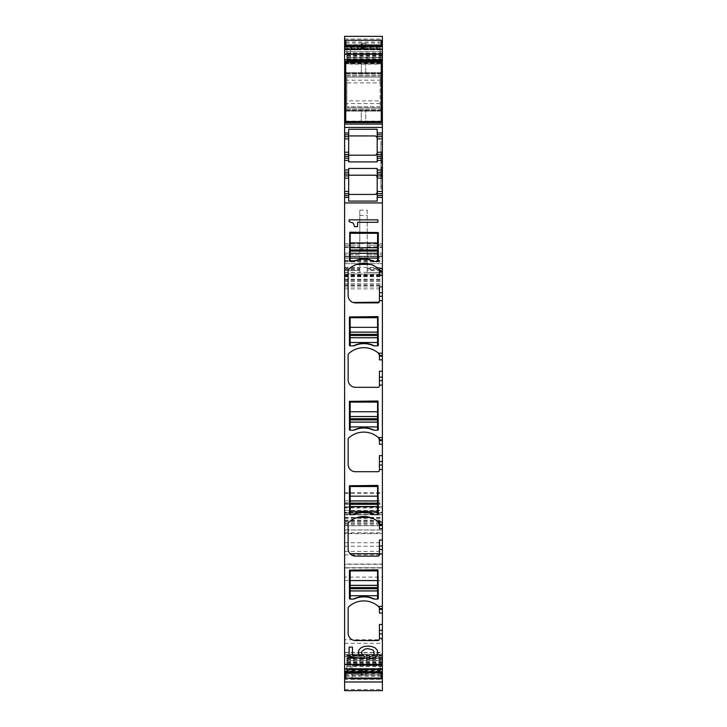 <?xml version="1.0" encoding="UTF-8"?>
<svg xmlns="http://www.w3.org/2000/svg" width="727" height="727" viewBox="0 0 727 727"><rect width="100%" height="100%" fill="white"/><g stroke="black" fill="none" stroke-linecap="round" stroke-linejoin="round"><path stroke-width="0.55" stroke-dasharray="3.63 2.73" d="M344.616 654.545L382.384 654.545L382.384 672.321L382.384 663.706L344.616 663.706L344.616 654.554L344.616 672.321L344.616 669.867L382.384 669.867M382.384 654.545L382.384 663.706M344.616 678.918L344.616 652.628L344.616 681.99L344.616 678.918L382.384 678.918L382.384 681.99L382.384 652.628L382.384 665.659L352.022 665.659L382.384 665.659L382.384 674.838L352.022 674.838L352.022 665.187L382.384 665.187M352.022 674.838L352.022 679.027L382.384 679.027L352.022 679.027L382.384 679.027L382.384 674.838M382.384 689.514L382.384 690.641L344.616 690.641L344.616 506.883L344.616 507.982L382.384 507.982L382.384 689.514L344.616 689.514M344.616 36.35L344.616 532.946L344.616 512.326L382.384 512.326L382.384 507.982M382.384 512.326L382.384 36.35M382.384 256.377L344.616 256.622L382.384 256.377M382.384 51.708L344.616 51.708L344.616 46.019L344.616 47.364L382.384 47.364L382.384 51.826L344.616 51.826L344.616 63.785L344.616 48.891L344.616 49.818L382.384 49.818L382.384 54.525L344.616 54.525M382.384 54.525L382.384 51.826M344.616 63.794L382.384 63.794L344.616 63.785L344.616 63.185L382.384 63.185M382.384 47.364L382.384 49.818M382.384 74.09L382.384 75.781L382.384 72.627L382.384 74.09L344.616 74.09L344.616 75.926M382.384 107.987L382.384 111.131L382.384 107.987L344.616 107.987L344.616 111.131L344.616 107.832M382.384 669.031L382.384 654.218L382.384 669.031L350.541 669.031L350.541 672.729L382.384 672.729L350.541 672.729L350.541 654.218L382.384 654.218L350.541 654.218L350.541 669.031L382.384 669.031L344.616 669.004L344.616 663.706M382.384 144.191L382.011 176.888L382.011 171.281L380.903 171.281L380.903 158.65L380.903 162.321L382.011 163.748L380.903 162.321L380.903 158.559L380.903 186.176L380.903 169.909L380.903 171.808L382.384 171.808L382.384 169.046L382.384 189.802L382.384 140.565L382.384 158.559L382.011 140.565L382.011 144.191L382.011 140.565L382.011 144.191L382.011 140.565L382.011 144.191L380.903 144.191L380.903 153.47L380.903 141.674L380.903 158.559L382.011 158.559L380.903 158.559L380.903 141.674L380.903 144.191L380.903 141.674L380.903 144.191L382.384 144.191L382.384 140.565L382.011 159.086L380.903 159.086L380.903 156.923L380.903 169.909L380.903 168.037L382.011 166.61L380.903 168.037L380.903 171.708L380.903 159.086L382.011 159.086L382.384 163.748L382.384 156.06L382.011 189.802L382.011 171.808L380.903 171.808L380.903 188.693L380.903 171.281L382.011 171.281L382.384 144.191M382.384 153.47L382.384 186.176L380.903 186.176L380.903 188.693L380.903 186.176L382.011 186.176L382.384 162.484L382.011 153.47L380.903 153.47L380.903 156.923L380.903 153.47L382.384 153.47M382.384 175.162L382.384 186.176L382.011 175.162L380.903 175.162L380.903 186.176L382.011 186.176L380.903 186.176L382.011 186.176L380.903 186.176L380.903 171.708L380.903 175.162L382.384 175.162M382.384 157.786L382.384 155.196L382.011 157.786A1.109 0.863 180 0 0 380.903 158.65L380.903 144.191L382.011 144.191L380.903 144.191L380.903 158.65A1.109 0.863 0 0 1 382.011 157.786L382.384 157.786M382.384 167.882L382.011 167.882A1.109 0.863 0 0 0 380.903 168.746L380.903 169.436L380.903 168.746A1.109 0.863 180 0 1 382.011 167.882L382.384 167.882M382.384 529.983L382.384 567.76L382.384 529.983L344.616 529.983L344.616 533.663L382.384 533.663M382.384 60.414L382.384 45.601L382.384 60.414L350.541 60.414L350.541 64.112L382.384 64.112L350.541 64.112L350.541 45.601L382.384 45.601L350.541 45.601L350.541 60.414L382.384 60.414M344.616 567.987L344.616 639.769L382.384 639.769L382.384 656.136L382.384 564.288L382.384 567.987L344.616 567.987L344.616 564.288L382.384 564.306L344.616 564.288L344.616 577.111L382.384 577.111M382.384 639.769L382.384 567.987M382.384 75.781L344.616 75.781L344.616 74.09M344.616 47.364L344.616 49.818M344.616 48.891L382.384 48.891L344.616 48.891M344.616 512.326L344.616 507.982M382.384 655.154L344.616 655.154L344.616 654.554L382.384 654.554M344.616 669.867L344.616 669.004M344.616 639.769L344.616 577.111M344.616 656.117L382.384 656.117L344.616 656.136M344.616 533.663L344.616 529.983M379.321 269.835A1.481 1.481 0 0 0 378.949 269.272A22.21 22.21 0 0 0 371.96 264.846L371.96 264.846M356.712 264.437L358.057 264.037A22.21 22.21 0 0 1 369.498 264.037L370.843 264.437M355.594 264.846L355.594 264.846A22.21 22.21 0 0 0 348.606 269.272A1.481 1.481 0 0 0 348.133 270.353L348.133 295.489A7.406 7.406 0 0 0 352.277 302.141M354.158 302.768L353.177 302.514M377.94 302.895L355.539 302.895M379.23 302.141A1.481 1.481 0 0 0 379.421 301.414L379.421 286.838M379.321 354.24A1.481 1.481 0 0 0 378.949 353.685A22.21 22.21 0 0 0 348.606 353.685A1.481 1.481 0 0 0 348.133 354.767L348.133 379.903A7.406 7.406 0 0 0 355.539 387.3L377.94 387.3A1.481 1.481 0 0 0 379.421 385.819L379.421 371.243M379.321 438.645A1.481 1.481 0 0 0 378.949 438.09A22.21 22.21 0 0 0 348.606 438.09A1.481 1.481 0 0 0 348.133 439.172L348.133 464.308A7.406 7.406 0 0 0 355.539 471.714L377.94 471.714A1.481 1.481 0 0 0 379.421 470.233L379.421 455.647M379.321 523.049A1.481 1.481 0 0 0 378.949 522.495A22.21 22.21 0 0 0 370.307 517.488L370.261 517.479M357.257 517.488A22.21 22.21 0 0 0 348.606 522.495A1.481 1.481 0 0 0 348.133 523.576L348.133 548.712A7.406 7.406 0 0 0 350.069 553.701L350.523 554.156M351.913 555.164L351.459 554.892M377.94 556.119L355.539 556.119M379.376 555.001L379.421 540.061M379.321 607.454A1.481 1.481 0 0 0 378.949 606.9A22.21 22.21 0 0 0 348.606 606.9A1.481 1.481 0 0 0 348.133 607.981L348.133 633.117A7.406 7.406 0 0 0 355.539 640.523L377.94 640.523A1.481 1.481 0 0 0 379.421 639.042L379.421 624.466M349.805 232.186L349.433 260.693A0.736 0.736 0 0 0 350.169 261.438L350.169 233.303L377.567 233.303L377.567 261.438L374.232 261.438L377.567 261.438A0.736 0.736 0 0 0 378.313 260.693L378.313 232.558L349.805 232.186M353.504 261.438L350.169 261.438L353.504 261.438A2.59 2.59 0 0 0 354.558 261.211A22.955 22.955 0 0 1 373.187 261.211A2.59 2.59 0 0 0 374.232 261.438A22.955 22.955 0 0 0 372.651 260.702L372.651 260.702A22.955 22.955 0 0 0 353.504 261.438L350.169 261.438M349.433 345.098L349.805 316.599L378.313 316.963L378.313 345.098A0.736 0.736 0 0 1 377.567 345.843L374.232 345.843L377.567 345.843L377.567 317.708L350.169 317.708L350.169 345.843A0.736 0.736 0 0 1 349.433 345.098M353.504 345.843L350.169 345.843L353.504 345.843A2.59 2.59 0 0 0 354.558 345.616A22.955 22.955 0 0 1 373.187 345.616A2.59 2.59 0 0 0 374.232 345.843A22.955 22.955 0 0 0 372.651 345.116L372.651 345.116A22.955 22.955 0 0 0 353.504 345.843L350.169 345.843M349.433 429.512L349.805 401.004L378.313 401.368L378.313 429.512A0.736 0.736 0 0 1 377.567 430.248L374.232 430.248L377.567 430.248L377.567 402.113L350.169 402.113L350.169 430.248A0.736 0.736 0 0 1 349.433 429.512M353.504 430.248L350.169 430.248L353.504 430.248A2.59 2.59 0 0 0 354.558 430.02A22.955 22.955 0 0 1 373.187 430.02A2.59 2.59 0 0 0 374.232 430.248A22.955 22.955 0 0 0 372.651 429.521L372.651 429.521A22.955 22.955 0 0 0 353.504 430.248L350.169 430.248M349.433 513.916L349.805 485.409L378.313 485.781L378.313 513.916A0.736 0.736 0 0 1 377.567 514.652L374.232 514.652A22.955 22.955 0 0 0 372.651 513.925L372.651 513.925A22.955 22.955 0 0 0 353.504 514.652L350.169 514.652A0.736 0.736 0 0 1 349.433 513.916M353.504 514.652L350.169 514.652L353.504 514.652A2.59 2.59 0 0 0 354.558 514.434A22.955 22.955 0 0 1 373.187 514.434A2.59 2.59 0 0 0 374.232 514.652M349.433 598.321L349.805 569.814L377.94 569.814L378.313 598.321A0.736 0.736 0 0 1 377.567 599.057L374.232 599.057A22.955 22.955 0 0 0 353.504 599.057L350.169 599.057A0.736 0.736 0 0 1 349.433 598.321M353.504 599.057L350.169 599.057L353.504 599.057A2.59 2.59 0 0 0 354.558 598.839A22.955 22.955 0 0 1 373.187 598.839A2.59 2.59 0 0 0 374.232 599.057M369.616 656.545L369.616 659.007L373.033 658.417L375.632 657.081L377.277 655.154L377.895 652.719L377.159 650.011L375.132 647.921L371.924 646.557L367.807 646.076L363.936 646.53L360.965 647.821L359.029 649.802L358.329 652.392L358.829 654.4L360.183 655.981L352.477 655.236L352.477 647.094L349.105 647.094L349.105 656.999L364.263 658.471L364.263 656.336L362.328 654.782L361.628 652.801L362.082 651.083L365.372 648.966L368.007 648.675L372.624 649.829L373.905 651.138L374.35 652.828L373.115 655.345L369.616 656.545M349.105 221.68L353.304 223.125L354.622 226.633L357.548 226.633L357.548 222.298L377.895 222.298L377.895 219.863L349.105 219.863M345.734 677.828L381.266 677.828M352.022 678.827L352.022 665.187M344.616 506.883L382.384 506.883L344.616 506.883M344.616 514.652L382.384 514.652L344.616 514.652M344.616 525.721L382.384 525.721L344.616 525.721M344.616 512.808L382.384 512.808L344.616 512.808M344.616 274.024L382.384 274.024L344.616 274.024M344.616 263.656L382.384 263.656L344.616 263.656M344.616 256.622L382.384 256.622L344.616 256.622M344.616 279.204L382.384 279.204M359.801 243.536L359.801 272.498L359.801 268.099L359.801 270.317L344.616 270.317L359.801 270.317L359.801 245.144L359.801 254.768L344.616 254.768L359.801 254.768L359.801 210.158L359.801 243.536L367.199 243.536L367.199 272.498L367.199 268.099L367.199 269.853L382.384 269.853M359.801 210.158L367.199 210.158L367.199 254.768L367.199 245.144L382.384 245.144L367.199 245.144L367.199 270.317L382.384 270.317L367.199 270.317L367.199 269.853M367.199 254.768L382.384 254.768L367.199 254.768M345.734 40.503L381.266 40.503M344.616 61.15L382.384 61.15M381.266 75.781L345.734 75.781M382.384 72.627L344.616 72.627L382.384 72.627M382.384 111.131L344.616 111.131L382.384 111.131M381.266 107.987L345.734 107.987L381.266 108.005M344.616 122.609L382.384 122.609M377.195 129.261L377.195 132.977L382.384 132.977M382.384 136.676L377.195 136.676M382.384 154.442L377.195 154.442M377.195 158.15L382.384 158.15M377.195 172.217L382.384 172.217M382.384 175.916L377.195 175.916M377.195 193.691L382.384 193.691M382.384 197.39L377.195 197.39L377.195 192.21A2.217 2.217 0 0 1 376.786 193.491A2.217 2.217 0 0 0 377.195 192.21L377.195 168.464M379.421 275.451L379.421 270.353M379.421 359.856L379.421 354.767M379.421 444.261L379.421 439.172M379.421 528.674L379.421 523.576M379.421 613.079L379.421 607.981M374.978 135.931L348.687 135.931L348.687 132.977L344.616 132.977M348.687 136.676L344.616 136.676M348.687 154.442L344.616 154.442M348.687 158.15L344.616 158.15M348.687 172.217L344.616 172.217M348.687 175.916L344.616 175.916M344.616 193.691L348.687 193.691M344.616 197.39L348.687 197.39L348.687 201.097M344.616 245.144L359.801 245.144L344.616 245.144M367.199 210.158L367.199 243.536M348.687 168.464L348.687 175.18L374.978 175.18A2.217 2.217 0 0 1 375.45 175.225L375.45 175.225A2.217 2.217 0 0 0 375.232 175.189M348.687 175.225L374.978 175.18A2.217 2.217 0 0 1 376.213 175.552A2.217 2.217 0 0 0 374.978 175.18M376.222 194.045A2.217 2.217 0 0 1 375.223 194.409A2.217 2.217 0 0 0 376.222 194.045M376.541 175.825A2.217 2.217 0 0 0 376.268 175.589A2.217 2.217 0 0 1 376.541 175.825L376.731 176.034M376.786 176.107A2.217 2.217 0 0 1 377.195 177.397A2.217 2.217 0 0 0 376.786 176.107M375.223 135.949A2.217 2.217 0 0 1 376.222 136.322A2.217 2.217 0 0 0 375.223 135.949M377.195 132.977L377.195 138.157A2.217 2.217 0 0 0 376.786 136.876A2.217 2.217 0 0 1 377.195 138.157L377.195 152.961A2.217 2.217 0 0 1 376.786 154.251A2.217 2.217 0 0 0 377.195 152.961L377.195 161.894M376.222 154.806A2.217 2.217 0 0 1 375.223 155.169A2.217 2.217 0 0 0 376.222 154.806M377.195 197.39L377.195 201.097M348.687 161.894L348.687 155.187L374.978 155.187M348.687 197.39L348.687 194.427L374.978 194.427M348.687 132.977L348.687 129.261M348.687 155.187L348.687 135.931M348.687 194.427L348.687 175.18M350.169 599.057L350.169 570.922L377.567 570.922L377.567 599.057M350.169 514.652L350.169 486.517L377.567 486.517L377.567 514.652M355.094 513.925L355.094 513.925A22.955 22.955 0 0 1 372.651 513.925M377.567 430.248L374.232 430.248M355.094 429.521L355.094 429.521A22.955 22.955 0 0 1 372.651 429.521M377.567 345.843L374.232 345.843M355.094 345.116L355.094 345.116A22.955 22.955 0 0 1 372.651 345.116M377.567 261.438L374.232 261.438M355.094 260.702L355.094 260.702A22.955 22.955 0 0 1 372.651 260.702M380.157 660.834L380.157 672.357L380.157 658.253L346.843 658.526L346.843 670.376L380.157 670.376L380.157 660.561L346.843 660.561L346.843 670.376M380.157 658.526L380.157 668.804L346.843 668.804M380.157 658.253L346.843 658.526M380.157 668.804L380.157 670.376M380.157 672.357L346.843 672.357L346.843 660.834M346.843 672.357L346.843 658.253M380.157 669.776L346.843 669.776M380.157 660.561L346.843 660.561M345.734 672.321L345.734 678.073M381.266 672.321L381.266 678.073M361.283 668.486L361.283 670.93L361.283 668.486L345.734 668.486M381.266 668.486L365.717 668.486L365.717 670.93L365.717 668.486M361.283 669.958L365.717 669.958M381.266 673.647L365.717 673.647L365.717 675.119L361.283 675.119L361.283 673.647L345.734 673.647M365.717 673.647L365.717 672.675L361.283 672.675L361.283 673.647M361.283 669.449L365.717 669.449M361.283 672.675L361.283 674.156L365.717 674.156L365.717 672.675M361.283 674.156L361.283 675.119M365.717 674.156L365.717 675.119M361.283 670.93L365.717 670.93M380.157 103.57L346.843 103.57L346.843 106.687L346.843 77.071L380.157 77.071L380.157 80.188L346.843 80.188L346.843 100.871L380.157 100.871L380.157 106.687L380.157 77.071L346.843 77.071L346.843 80.188M380.157 80.188L380.157 82.896L346.843 82.896M380.157 82.896L380.157 100.871M346.843 103.57L346.843 100.871M380.157 106.687L346.843 106.687L380.157 106.687M345.734 62.268L345.734 121.5L365.717 121.5L365.717 110.395L365.717 121.5L381.266 121.5L381.266 62.268L365.717 62.268L365.717 73.372L365.717 62.268L345.734 62.268M361.283 110.395L365.717 110.395L361.283 110.395L361.283 121.5L361.283 110.395M361.283 62.268L361.283 73.372L365.717 73.372L361.283 73.372L361.283 62.268M380.157 60.087L380.157 45.983L380.157 57.778L346.843 57.778L346.843 47.964L346.843 49.527L380.157 49.527L380.157 60.087L346.843 60.087L346.843 49.527M380.157 57.778L380.157 47.964L346.843 47.964M380.157 57.506L346.843 57.778M380.157 47.964L380.157 49.527M380.157 48.564L346.843 48.564L346.843 60.087M346.843 48.564L346.843 57.506M380.157 45.983L346.843 45.983M380.157 59.814L346.843 59.814M345.734 40.267L345.734 46.019M381.266 40.267L381.266 46.019M361.283 44.692L361.283 43.211L361.283 44.692L345.734 44.692L381.266 44.72L365.717 44.692L365.717 45.656L365.717 43.211L365.717 44.692M361.283 43.211L365.717 43.211M381.266 49.854L365.717 49.854L365.717 48.373L361.283 48.373L361.283 49.854L345.734 49.854M365.717 49.854L365.717 48.882L361.283 48.882L361.283 49.854M361.283 45.656L365.717 45.656M361.283 48.882L361.283 47.409L365.717 47.409L365.717 48.882M361.283 47.409L361.283 48.373M365.717 47.409L365.717 48.373M361.283 44.183L365.717 44.183M344.616 670.966L382.384 670.966M344.616 668.513L382.384 668.513L344.616 668.513M344.616 669.449L382.384 669.449L344.616 669.449M382.384 663.815L344.616 663.815M382.384 662.442L344.616 662.442M382.384 662.17L344.616 662.17M382.384 659.698L344.616 659.698M382.384 657.808L344.616 657.808M382.384 657.553L344.616 657.553M382.384 655.79L344.616 655.79M382.384 657.335L344.616 657.335M382.384 658.253L344.616 658.253M382.384 659.016L344.616 659.016M382.384 660.907L344.616 660.907M382.384 661.161L344.616 661.161M382.384 662.924L344.616 662.924M382.384 664.996L344.616 664.996M382.384 665.25L344.616 665.25M382.384 666.514L344.616 666.514M382.384 666.623L344.616 666.623M344.616 672.111L382.384 672.111M345.734 672.684L381.266 672.684M345.734 673.611L381.266 673.611M345.734 675.219L381.266 675.219M345.734 676.328L381.266 676.328M344.616 679.336L382.384 679.336M344.616 671.939L382.384 671.939M344.616 656.336L382.384 656.336M344.616 652.655L382.384 652.655M344.616 664.623L382.384 664.623M352.022 678.745L382.384 678.745M352.022 670.103L382.384 670.103M352.022 678.536L382.384 678.536M344.616 674.729L382.384 674.729M344.616 533.018L382.384 533.018M344.616 517.824L382.384 517.824M344.616 506.973L382.384 506.973M344.616 514.825L382.384 514.825M344.616 522.886L382.384 522.886M344.616 525.539L382.384 525.539M344.616 532.873L382.384 532.873M344.616 520.895L382.384 520.895M344.616 517.397L382.384 517.397M344.616 507.292L382.384 507.292M344.616 504.311L382.384 504.311M344.616 517.733L382.384 517.733M344.616 524.24L382.384 524.24M344.616 523.149L382.384 523.149M344.616 521.368L382.384 521.368M344.616 520.514L382.384 520.514M344.616 518.887L382.384 518.887M344.616 514.489L382.384 514.489M344.616 513.035L382.384 513.035M344.616 510.381L382.384 510.381M344.616 502.802L382.384 502.802M344.616 500.885L382.384 500.885M344.616 493.542L382.384 493.542M344.616 492.579L382.384 492.579M344.616 288.855L382.384 288.855M344.616 286.938L382.384 286.938M344.616 280.531L382.384 280.531M344.616 276.696L382.384 276.696M344.616 275.397L382.384 275.397M344.616 276.096L382.384 276.096M344.616 283.739L382.384 283.739M344.616 284.957L382.384 284.957M344.616 281.413L382.384 281.413M344.616 279.541L382.384 279.541M344.616 275.869L382.384 275.869M344.616 267.354L382.384 267.354M344.616 261.884L382.384 261.884M344.616 258.03L382.384 258.03M344.616 258.103L382.384 258.103M344.616 260.321L382.384 260.321M344.616 261.029L382.384 261.029M344.616 272.352L382.384 272.352M344.616 274.733L382.384 274.733M359.801 248.952L367.199 248.952M367.199 272.498L382.384 272.498M344.616 272.498L359.801 272.498M367.199 268.945L382.384 268.945M367.199 247.434L382.384 247.434M367.199 246.798L382.384 246.798M367.199 253.114L382.384 253.114M367.199 243.663L382.384 243.663M344.616 46.392L382.384 46.392M344.616 243.663L359.801 243.663M344.616 39.004L382.384 39.004M345.734 42.012L381.266 42.012M345.734 43.12L381.266 43.12M345.734 45.656L381.266 45.656M344.616 46.228L382.384 46.228M382.384 53.089L344.616 53.089M382.384 53.344L344.616 53.344M382.384 55.416L344.616 55.416M382.384 57.169L344.616 57.169M382.384 57.433L344.616 57.433M382.384 59.323L344.616 59.323M382.384 60.087L344.616 60.087M382.384 61.004L344.616 61.004M382.384 62.549L344.616 62.549M382.384 60.786L344.616 60.786M382.384 60.532L344.616 60.532M382.384 58.642L344.616 58.642M382.384 56.17L344.616 56.17M382.384 55.897L344.616 55.897M382.384 54.634L344.616 54.634M344.616 49.336L382.384 49.336M344.616 48.473L382.384 48.473M345.734 62.631L381.266 62.631M345.734 73.318L381.266 73.318M345.734 74.018L381.266 74.018M381.266 75.762L345.734 75.762M382.384 75.672L344.616 75.672M382.384 73.391L344.616 73.391L382.384 73.391M381.266 75.926L345.734 75.926M381.266 107.832L345.734 107.832M382.384 109.668L344.616 109.668M382.384 110.377L344.616 110.377L382.384 110.377M382.384 108.096L344.616 108.096M345.734 109.741L381.266 109.741M345.734 110.449L381.266 110.449M345.734 121.127L381.266 121.127M382.384 657.926L350.541 657.926L382.384 657.926M382.384 161.321L382.011 161.321A1.109 0.863 180 0 1 380.903 160.458A1.109 0.863 180 0 0 382.011 161.321L382.384 161.321M382.384 155.196L380.903 155.196L382.384 155.196M382.384 176.888L380.903 176.888L382.384 176.888M382.384 174.298L382.011 174.298A1.109 0.863 0 0 1 380.903 173.435A1.109 0.863 180 0 0 382.011 174.298L382.384 174.298M344.616 542.751L382.384 542.751M344.616 546.25L382.384 546.25M382.384 564.061L344.616 564.061M344.616 567.742L382.384 567.742L344.616 567.76M344.616 554.874L382.384 554.874M344.616 551.375L382.384 551.375M382.384 49.309L350.541 49.309L382.384 49.309M344.616 643.268L382.384 643.268M344.616 580.609L382.384 580.609M344.616 652.437L382.384 652.437M344.616 269.853L359.801 269.853M344.616 268.945L359.801 268.945M344.616 247.434L359.801 247.434M344.616 246.798L359.801 246.798M344.616 253.114L359.801 253.114M359.801 215.374L367.199 215.374M382.011 156.06A1.109 0.863 0 0 0 380.903 156.923A1.109 0.863 0 0 1 382.011 156.06M380.903 169.909A1.109 0.863 180 0 1 382.011 169.046A1.109 0.863 0 0 0 380.903 169.909M382.011 172.572A1.109 0.863 180 0 1 380.903 171.708A1.109 0.863 180 0 0 382.011 172.572M380.903 161.621A1.109 0.863 0 0 0 382.011 162.484A1.109 0.863 0 0 1 380.903 161.621M372.651 598.33A22.955 22.955 0 0 0 355.094 598.33M344.616 652.628L382.384 652.628M352.022 678.436L382.384 678.436M344.616 532.946L382.384 532.946M344.616 503.584L382.384 503.584M344.616 513.171L382.384 513.171M344.616 285.502L382.384 285.502M344.616 256.249L382.384 256.249L344.616 256.249M367.199 268.099L382.384 268.099M344.616 49.827L382.384 49.827M382.384 140.565L380.903 141.674M380.903 188.693L382.384 189.802M380.903 160.921L382.384 162.03M382.384 168.328L380.903 169.436M344.616 529.956L382.384 529.956M344.616 268.099L359.801 268.099M344.616 270.317L359.801 270.317"/><path stroke-width="1.09" d="M382.384 613.079L382.384 633.88L379.421 633.88L379.421 639.042A1.481 1.481 0 0 1 377.94 640.523L355.539 640.523A7.406 7.406 0 0 1 348.133 633.117L348.133 607.981A1.481 1.481 0 0 1 348.606 606.9A22.21 22.21 0 0 1 378.385 606.391L379.421 607.981L379.421 613.079L382.384 613.079L382.384 608.608L379.421 608.608M378.385 606.391L382.384 606.391L382.384 524.203L379.421 524.203L378.385 521.986L382.384 521.986L382.384 439.799L379.421 439.799L378.385 437.581L382.384 437.581L382.384 355.394L379.421 355.394L378.385 353.168L382.384 353.168L382.384 270.989L379.421 270.989L378.385 268.763L382.384 268.763L382.384 202.942L344.616 202.942L344.616 673.611L345.734 673.611M382.384 549.467L379.421 549.467L379.421 554.637A1.481 1.481 0 0 1 377.94 556.119L379.067 555.601M378.385 521.986A22.21 22.21 0 0 0 348.606 522.495A1.481 1.481 0 0 0 348.133 523.576L348.133 548.712A7.406 7.406 0 0 0 355.539 556.119L377.94 556.119M382.384 465.062L379.421 465.062L379.421 470.233A1.481 1.481 0 0 1 377.94 471.714L355.539 471.714A7.406 7.406 0 0 1 348.133 464.308L348.133 439.172A1.481 1.481 0 0 1 348.606 438.09A22.21 22.21 0 0 1 378.385 437.581M382.384 380.657L379.421 380.657L379.421 385.819A1.481 1.481 0 0 1 377.94 387.3L355.539 387.3A7.406 7.406 0 0 1 348.133 379.903L348.133 354.767A1.481 1.481 0 0 1 348.606 353.685A22.21 22.21 0 0 1 378.385 353.168M382.384 296.252L379.421 296.252L379.421 301.414A1.481 1.481 0 0 1 377.94 302.895L379.23 302.141L353.177 302.514M378.385 268.763A22.21 22.21 0 0 0 348.606 269.272A1.481 1.481 0 0 0 348.133 270.353L348.133 295.489A7.406 7.406 0 0 0 355.539 302.895L377.94 302.895M344.616 664.378L382.384 664.378L382.384 633.88M349.805 232.186L378.313 232.558L378.313 260.693A0.736 0.736 0 0 1 377.567 261.438L374.232 261.438A2.59 2.59 0 0 1 373.187 261.211A22.955 22.955 0 0 0 354.558 261.211A2.59 2.59 0 0 1 353.504 261.438L350.169 261.438A0.736 0.736 0 0 1 349.433 260.693L349.805 232.186M349.433 316.963L377.94 316.599L378.313 345.098A0.736 0.736 0 0 1 377.567 345.843L374.232 345.843A2.59 2.59 0 0 1 373.187 345.616A22.955 22.955 0 0 0 354.558 345.616A2.59 2.59 0 0 1 353.504 345.843L350.169 345.843A0.736 0.736 0 0 1 349.433 345.098L349.433 316.963M349.433 401.368L377.94 401.004L378.313 429.512A0.736 0.736 0 0 1 377.567 430.248L374.232 430.248A2.59 2.59 0 0 1 373.187 430.02A22.955 22.955 0 0 0 354.558 430.02A2.59 2.59 0 0 1 353.504 430.248L350.169 430.248A0.736 0.736 0 0 1 349.433 429.512L349.433 401.368M349.433 485.781L377.94 485.409L378.313 513.916A0.736 0.736 0 0 1 377.567 514.652L374.232 514.652A2.59 2.59 0 0 1 373.187 514.434A22.955 22.955 0 0 0 354.558 514.434A2.59 2.59 0 0 1 353.504 514.652L350.169 514.652A0.736 0.736 0 0 1 349.433 513.916L349.433 485.781M349.433 570.186L377.94 569.814L378.313 598.321A0.736 0.736 0 0 1 377.567 599.057L374.232 599.057A2.59 2.59 0 0 1 373.187 598.839A22.955 22.955 0 0 0 354.558 598.839A2.59 2.59 0 0 1 353.504 599.057L350.169 599.057A0.736 0.736 0 0 1 349.433 598.321L349.433 570.186M371.633 656.145L369.616 656.545L369.616 659.007L373.033 658.417L375.632 657.081L377.277 655.154L377.895 652.719L377.159 650.011L375.132 647.921L371.924 646.557L367.807 646.076L363.936 646.53L360.965 647.821L359.029 649.802L358.329 652.392L358.829 654.4L360.183 655.981L352.477 655.236L352.477 647.094L349.105 647.094L349.105 656.999L364.263 658.471L364.263 656.336L362.328 654.782L361.628 652.801L362.082 651.083L365.372 648.966L368.007 648.675L372.624 649.829L373.905 651.138L374.069 654.245L371.633 656.145M357.548 226.633L357.548 222.298L377.895 222.298L377.895 219.863L349.105 219.863L349.105 221.68L353.304 223.125L354.622 226.633L357.548 226.633M382.384 664.378L382.384 690.65L344.616 690.65L344.616 681.99L382.384 681.99M345.734 75.762L344.616 75.762L344.616 36.35L382.384 36.35L382.384 75.781L381.266 75.781M381.266 109.741L382.384 109.741L382.384 75.781M382.384 109.741L382.384 136.676L377.195 136.676L377.195 132.977L382.384 132.977M382.384 172.217L377.195 172.217L377.195 178.142L382.384 178.142L382.384 136.676M382.384 178.142L382.384 191.465L377.195 191.465L377.195 178.142M382.384 202.942L382.384 191.465M382.384 268.763L382.384 270.989M382.384 353.168L382.384 355.394M382.384 437.581L382.384 439.799M382.384 521.986L382.384 524.203M382.384 606.391L382.384 608.608M345.734 107.832L344.616 107.832L344.616 121.127L345.734 121.127M344.616 107.832L344.616 75.762M344.616 673.611L344.616 681.99M382.384 197.39L377.195 197.39L377.195 201.097L348.687 201.097L348.687 197.39L344.616 197.39L344.616 202.942M344.616 197.39L344.616 156.296L348.687 156.296L348.687 158.15L344.616 158.15M348.687 134.822L344.616 134.822L344.616 132.977L348.687 132.977L348.687 138.893L344.616 138.893L344.616 156.296M344.616 138.893L344.616 136.676L348.687 136.676M344.616 134.822L344.616 136.676M382.384 127.425L344.616 127.425L344.616 132.977M344.616 127.425L344.616 124.09L382.384 124.09M344.616 121.127L344.616 124.09M369.498 264.037L358.057 264.037M370.843 264.437L356.712 264.437M355.539 302.895L354.158 302.768M379.421 296.252L379.421 286.838L382.384 286.838M379.421 380.657L379.421 371.243L382.384 371.243M379.421 465.062L379.421 455.647L382.384 455.647M357.257 517.488C361.601 516.206 365.954 516.206 370.307 517.488L357.257 517.488M355.539 556.119L351.913 555.164M351.459 554.892L350.523 554.156M379.421 549.467L379.421 540.061L382.384 540.061M379.421 633.88L379.421 624.466L382.384 624.466M349.105 219.863L349.105 221.68M344.616 672.321L382.384 672.321M344.616 677.828L345.734 677.828M381.266 677.828L382.384 677.828M344.616 40.503L345.734 40.503M381.266 40.503L382.384 40.503M344.616 46.019L382.384 46.019M344.616 61.15L382.384 61.15M345.734 75.781L344.616 75.781M382.384 107.987L381.266 107.987L382.384 108.005M345.734 107.987L344.616 107.987L345.734 108.005M344.616 122.609L382.384 122.609M377.195 132.977L377.195 129.261L348.687 129.261L348.687 132.977M377.195 136.676L377.195 154.442L382.384 154.442M382.384 158.15L377.195 158.15L377.195 154.442M377.195 158.15L377.195 160.367L382.384 160.367M344.616 193.691L348.687 193.691L348.687 168.464L377.195 168.464L377.195 172.217M348.687 158.15L348.687 161.894L377.195 161.894L377.195 160.367M377.195 175.916L382.384 175.916M382.384 193.691L377.195 193.691L377.195 191.465M377.195 193.691L377.195 197.39M382.384 275.451L379.421 275.451L379.421 270.989M379.321 269.835A1.481 1.481 0 0 1 379.421 270.353M382.384 359.856L379.421 359.856L379.421 355.394M379.321 354.24A1.481 1.481 0 0 1 379.421 354.767M382.384 444.261L379.421 444.261L379.421 439.799M379.321 438.645A1.481 1.481 0 0 1 379.421 439.172M382.384 528.674L379.421 528.674L379.421 524.203M379.321 523.049A1.481 1.481 0 0 1 379.421 523.576M350.069 553.701L379.421 553.701M379.321 607.454A1.481 1.481 0 0 1 379.421 607.981M344.616 154.442L348.687 154.442L348.687 138.893M348.687 154.442L348.687 156.296M348.687 172.217L344.616 172.217M348.687 175.916L344.616 175.916M348.687 197.39L348.687 193.691M348.687 175.18L374.978 175.18C376.868 175.87 377.613 176.616 377.195 177.397L376.731 176.034M376.341 193.964L374.978 194.427A2.217 2.217 0 0 0 375.223 194.409A2.217 2.217 0 0 1 374.978 194.427C376.868 193.727 377.613 192.991 377.195 192.21L376.531 193.791M348.687 175.225L375.45 175.225L376.559 175.843A2.217 2.217 0 0 1 376.786 176.107A2.217 2.217 0 0 0 376.541 175.825M348.687 135.931L374.978 135.931C376.868 136.631 377.613 137.376 377.195 138.157L376.731 136.794M376.341 154.724L374.978 155.187A2.217 2.217 0 0 0 375.223 155.169A2.217 2.217 0 0 1 374.978 155.187C376.868 154.487 377.613 153.751 377.195 152.961L376.531 154.551M374.978 135.931A2.217 2.217 0 0 1 375.223 135.949A2.217 2.217 0 0 0 374.978 135.931L376.559 136.603M348.687 155.187L374.978 155.187M348.687 194.427L374.978 194.427M350.169 588.725L377.567 588.725L377.567 585.371L350.169 585.371L350.169 599.057M350.169 585.371L350.169 570.922L377.567 570.922L377.567 580.564L350.169 580.564M377.567 585.371L377.567 580.564M377.567 588.725L377.567 590.969L350.169 590.969M350.169 595.731L377.567 595.731L377.567 590.969M377.567 595.731L377.567 599.057M374.232 599.057A22.955 22.955 0 0 0 353.504 599.057M355.094 598.33C360.946 596.013 366.799 596.013 372.651 598.33M350.169 504.32L377.567 504.32L377.567 500.967L350.169 500.967L350.169 514.652M350.169 500.967L350.169 486.517L377.567 486.517L377.567 496.159L350.169 496.159M377.567 500.967L377.567 496.159M377.567 504.32L377.567 506.565L350.169 506.565M350.169 511.326L377.567 511.326L377.567 506.565M377.567 511.326L377.567 514.652M374.232 514.652A22.955 22.955 0 0 0 353.504 514.652M355.094 513.925C360.946 511.599 366.799 511.599 372.651 513.925M350.169 419.915L377.567 419.915L377.567 416.562L350.169 416.562L350.169 430.248M350.169 416.562L350.169 402.113L377.567 402.113L377.567 411.755L350.169 411.755M377.567 416.562L377.567 411.755M377.567 419.915L377.567 422.16L350.169 422.16M350.169 426.913L377.567 426.913L377.567 422.16M377.567 426.913L377.567 430.248M374.232 430.248A22.955 22.955 0 0 0 353.504 430.248M355.094 429.521C360.946 427.194 366.799 427.194 372.651 429.521M350.169 335.51L377.567 335.51L377.567 332.148L350.169 332.148L350.169 345.843M350.169 332.148L350.169 317.708L377.567 317.708L377.567 327.35L350.169 327.35M377.567 332.148L377.567 327.35M377.567 335.51L377.567 337.746L350.169 337.746M350.169 342.508L377.567 342.508L377.567 337.746M377.567 342.508L377.567 345.843M374.232 345.843A22.955 22.955 0 0 0 353.504 345.843M355.094 345.116C360.946 342.79 366.799 342.79 372.651 345.116M350.169 251.106L377.567 251.106L377.567 247.743L350.169 247.743L350.169 261.438M350.169 247.743L350.169 233.303L377.567 233.303L377.567 242.945L350.169 242.945M377.567 247.743L377.567 242.945M377.567 251.106L377.567 253.341L350.169 253.341M350.169 258.103L377.567 258.103L377.567 253.341M377.567 258.103L377.567 261.438M374.232 261.438A22.955 22.955 0 0 0 353.504 261.438M355.094 260.702C360.946 258.385 366.799 258.385 372.651 260.702M345.734 672.911L345.734 678.073L381.266 678.073L381.266 672.911L345.734 672.911L345.734 672.321M381.266 672.911L381.266 672.321M345.734 62.268L345.734 121.5L381.266 121.5L381.266 62.268L345.734 62.268M345.734 46.019L345.734 40.267L381.266 40.267L381.266 45.428L345.734 45.428M381.266 46.019L381.266 45.428M379.421 638.306L382.384 638.306M379.421 553.892L382.384 553.892M379.421 469.488L382.384 469.488M379.421 385.083L382.384 385.083M379.421 300.678L382.384 300.678M344.616 671.739L382.384 671.739M382.384 630.364L379.421 630.364M344.616 672.684L345.734 672.684M381.266 672.684L382.384 672.684M381.266 673.611L382.384 673.611M344.616 675.219L345.734 675.219M381.266 675.219L382.384 675.219M344.616 676.328L345.734 676.328M381.266 676.328L382.384 676.328M344.616 42.012L345.734 42.012M381.266 42.012L382.384 42.012M344.616 43.12L345.734 43.12M381.266 43.12L382.384 43.12M344.616 44.72L345.734 44.72M381.266 44.72L382.384 44.72M344.616 45.656L345.734 45.656M381.266 45.656L382.384 45.656M344.616 46.601L382.384 46.601M344.616 53.962L382.384 53.962M344.616 59.669L382.384 59.669M344.616 62.631L345.734 62.631M381.266 62.631L382.384 62.631M344.616 73.318L345.734 73.318M381.266 73.318L382.384 73.318M344.616 74.018L345.734 74.018M381.266 74.018L382.384 74.018M382.384 75.762L381.266 75.762M382.384 75.926L381.266 75.926M345.734 75.926L344.616 75.926M382.384 107.832L381.266 107.832M344.616 109.741L345.734 109.741M344.616 110.449L345.734 110.449M381.266 110.449L382.384 110.449M381.266 121.127L382.384 121.127M377.195 134.822L382.384 134.822M382.384 138.893L377.195 138.893M382.384 152.225L377.195 152.225M382.384 156.296L377.195 156.296M348.687 169.991L344.616 169.991M382.384 169.991L377.195 169.991M348.687 160.367L344.616 160.367M382.384 174.062L377.195 174.062M377.195 195.536L382.384 195.536M379.421 271.753L382.384 271.753M382.384 292.736L379.421 292.736M379.421 356.157L382.384 356.157M382.384 377.149L379.421 377.149M379.421 440.562L382.384 440.562M382.384 461.554L379.421 461.554M379.421 524.967L382.384 524.967M382.384 545.959L379.421 545.959M379.421 609.38L382.384 609.38M348.687 152.225L344.616 152.225M344.616 174.062L348.687 174.062M344.616 178.142L348.687 178.142M348.687 191.465L344.616 191.465M348.687 195.536L344.616 195.536M377.567 587.57L350.169 587.57M350.169 585.326L377.567 585.326M377.567 590.924L350.169 590.924M377.567 503.166L350.169 503.166M350.169 500.921L377.567 500.921M377.567 506.519L350.169 506.519M377.567 418.752L350.169 418.752M350.169 416.516L377.567 416.516M377.567 422.114L350.169 422.114M377.567 334.347L350.169 334.347M350.169 332.112L377.567 332.112M377.567 337.71L350.169 337.71M377.567 249.943L350.169 249.943M350.169 247.698L377.567 247.698M377.567 253.296L350.169 253.296"/></g></svg>
